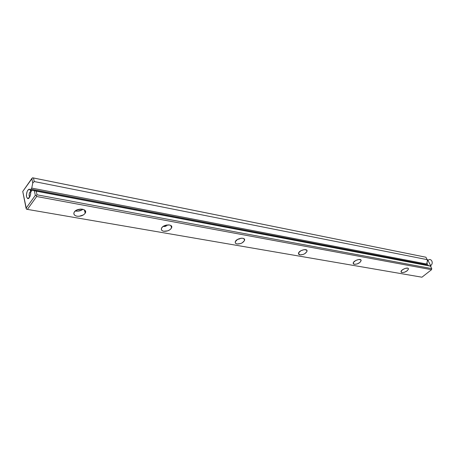 <?xml version="1.0" encoding="UTF-8"?>
<svg xmlns="http://www.w3.org/2000/svg" width="455" height="455" viewBox="0 0 455 455"><rect width="100%" height="100%" fill="white"/><g stroke="black" fill="none" stroke-linecap="round" stroke-linejoin="round"><path stroke-width="0.68" d="M27.397 209.385L421.939 277.203L431.539 269.69L36.673 196.514L27.397 209.385L421.939 277.203L431.539 269.69L36.673 196.514L36.269 195.553L37.014 194.808L36.252 191.168L32.174 190.207L31.406 191.288L30.968 189.166L31.736 188.086L32.76 183.007L31.822 178.519L22.75 191.475L26.072 208.248L35.325 195.349L34.37 190.764L32.174 190.207L430.504 266.158L36.252 191.168L37.014 194.808L431.767 268.609L37.014 194.808L36.269 195.553L35.325 195.349L34.37 190.764L430.504 266.158L32.174 190.207L31.406 191.288L30.968 189.166L425.903 264.645L426.198 265.219L425.903 264.645L30.968 189.166L31.736 188.086L32.76 183.007L34.233 181.551L427.154 259.64L427.382 260.8L426.699 264.019L425.903 264.645L426.699 264.019L31.736 188.086L426.699 264.019L427.382 260.8L427.154 259.64L34.233 181.551L33.488 177.99L32.766 177.825L425.908 257.223L33.488 177.99L34.233 181.551L32.76 183.007L31.822 178.519L32.561 177.797L425.908 257.223L32.561 177.797L22.75 191.475L26.47 209.181L27.397 209.385L26.47 209.181L26.072 208.248L35.325 195.349L36.269 195.553L36.673 196.514L27.397 209.385M76.986 216.199L75.2 215.585L74.091 214.532L73.835 213.202L74.478 211.785L75.928 210.506L80.256 209.107L82.469 209.203L84.255 209.829L85.335 210.898L85.563 212.229L84.903 213.634L83.458 214.891L79.181 216.279L76.986 216.199C80.643 216.523 83.384 215.522 85.204 213.202C88.179 208.686 76.781 207.531 74.233 212.138C73.272 214.174 74.188 215.528 76.986 216.199M163.715 231.248L162.253 230.719L161.44 229.792L161.4 228.603L162.145 227.335L163.567 226.18L165.444 225.322L169.385 224.952L170.841 225.498L171.632 226.436L171.649 227.625L170.892 228.888L169.476 230.025L167.622 230.873L163.715 231.248C167.355 231.453 169.971 230.321 171.569 227.853C173.537 223.735 163.049 224.167 161.508 228.302C160.99 229.826 161.724 230.804 163.715 231.248M237.061 243.977L235.849 243.51L235.252 242.686L235.366 241.611L237.561 239.415L241.15 238.221L242.794 238.261L243.999 238.738L244.574 239.575L244.443 240.644L242.248 242.822L240.519 243.601L237.061 243.977C240.655 244.056 243.152 242.845 244.545 240.348C245.768 236.697 236.1 238.255 235.28 241.855C235.036 242.97 235.627 243.675 237.061 243.977M299.896 254.88L298.884 254.47L298.457 253.719L298.685 252.752L300.874 250.739L304.173 249.624L306.63 250.068L307.04 250.824L306.801 251.797L304.611 253.793L302.996 254.516L299.896 254.88C303.417 254.845 305.794 253.606 307.028 251.154C307.734 247.986 298.787 250.273 298.469 253.35L299.896 254.88M354.337 264.327L353.478 263.963L353.182 263.28L353.489 262.393L355.656 260.539L358.716 259.492L360.849 259.879L361.134 260.567L359.945 262.416L357.135 263.968L354.337 264.327C357.755 264.196 360.019 262.956 361.134 260.607C361.492 257.871 353.177 260.59 353.182 263.206L354.337 264.327M401.953 272.59L401.225 272.261L401.026 271.635L402.271 269.923L404.973 268.461L407.526 268.114L408.249 268.456L408.436 269.087L407.179 270.793L404.501 272.244L401.953 272.59C405.251 272.38 407.413 271.163 408.442 268.939C408.573 266.579 400.804 269.531 401.02 271.76L401.953 272.59M431.767 268.609L430.504 266.158L431.767 268.609L431.539 269.69L431.767 268.609M30.678 190.941L30.809 192.584L30.081 196.185L29.336 197.595L28.477 198.437L27.641 198.579L26.509 196.822L26.384 195.189L27.107 191.618L27.84 190.213L28.693 189.365L29.535 189.2L30.678 190.941M427.154 259.64L425.908 257.223L427.154 259.64M26.509 196.822C26.322 192.448 27.334 189.911 29.541 189.206C32.146 189.644 30.201 199.421 27.681 198.59L26.509 196.822M29.16 195.974C29.006 193.648 29.541 192.135 30.758 191.424C29.057 193.022 28.71 194.871 29.717 196.975L29.16 195.974M237.328 239.557L240.871 238.255M240.615 238.409L238.892 239.188M77.27 209.818L80.586 209.09L77.27 209.818M162.964 226.59L168.623 224.867M82.213 209.8L77.953 211.177L75.763 211.086C78.465 211.433 80.842 210.836 82.907 209.294M166.149 226.141L164.13 226.562M430.965 266.243L426.437 265.231L427.615 259.731L430.965 266.243M428.309 260.118C431.164 257.803 433.882 263.036 430.976 265.293C428.098 267.586 425.431 262.364 428.309 260.118M166.826 224.98L164.522 225.68M81.377 209.084L76.554 210.147M408.442 268.939L408.169 268.382M361.134 260.607L360.769 259.811M29.541 189.206L30.69 191.003M27.681 198.59L29.569 197.231M244.545 240.348L243.931 238.687M307.028 251.154L306.551 250.005M171.569 227.853L170.818 225.487M85.204 213.202L84.391 209.914"/></g></svg>
